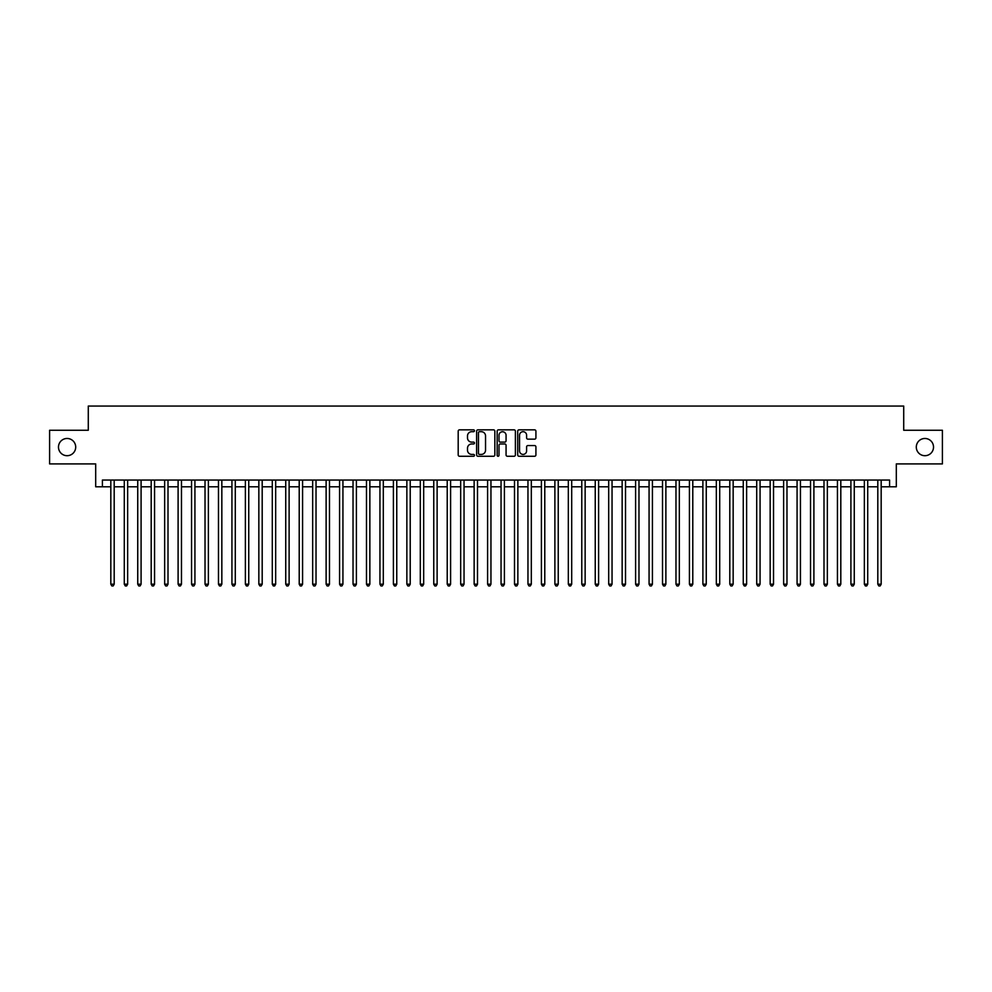 <?xml version="1.0" encoding="UTF-8"?>
<svg xmlns="http://www.w3.org/2000/svg" width="992" height="992" viewBox="0 0 992 992"><rect width="100%" height="100%" fill="white"/><g stroke="black" fill="none" stroke-linecap="round" stroke-linejoin="round"><path stroke-width="1.49" d="M474.474 430.764A0.93 0.93 0 0 0 473.544 429.846L459.519 429.846A1.327 1.327 0 0 0 458.192 431.16L458.192 454.944A1.327 1.327 0 0 0 459.519 456.258L473.544 456.258A0.93 0.93 0 0 0 474.474 455.34A0.93 0.93 0 0 0 473.544 454.41L471.733 454.41A4.228 4.228 0 0 1 467.505 450.182L467.505 448.198A4.228 4.228 0 0 1 471.733 443.97L473.544 443.97A0.93 0.93 0 0 0 474.474 443.052A0.93 0.93 0 0 0 473.544 442.122L471.733 442.122A4.228 4.228 0 0 1 467.505 437.906L467.505 435.922A4.228 4.228 0 0 1 471.733 431.694L473.544 431.694A0.93 0.93 0 0 0 474.474 430.764M916.298 447.082A8.606 8.606 0 0 0 924.904 455.7A8.606 8.606 0 0 0 933.522 447.082A8.606 8.606 0 0 0 924.904 438.476A8.606 8.606 0 0 0 916.298 447.082M58.478 447.082A8.606 8.606 0 0 0 67.096 455.7A8.606 8.606 0 0 0 75.702 447.082A8.606 8.606 0 0 0 67.096 438.476A8.606 8.606 0 0 0 58.478 447.082M534.601 439.158A1.327 1.327 0 0 0 535.916 437.832L535.916 431.16A1.327 1.327 0 0 0 534.601 429.846L519.014 429.846A1.327 1.327 0 0 0 517.7 431.16L517.7 454.944A1.327 1.327 0 0 0 519.014 456.258L534.601 456.258A1.327 1.327 0 0 0 535.916 454.944L535.916 446.884A1.327 1.327 0 0 0 534.601 445.557L527.93 445.557A1.327 1.327 0 0 0 526.603 446.884L526.603 450.876A3.534 3.534 0 0 1 523.082 454.41A3.534 3.534 0 0 1 519.548 450.876L519.548 435.228A3.534 3.534 0 0 1 523.082 431.694A3.534 3.534 0 0 1 526.603 435.228L526.603 437.832A1.327 1.327 0 0 0 527.93 439.158L534.601 439.158M102.412 486.787L102.412 480.054L889.588 480.054L889.588 486.787L896.309 486.787L896.309 463.909L942.4 463.909L942.4 430.268L903.712 430.268L903.712 406.05L88.288 406.05L88.288 430.268L49.6 430.268L49.6 463.909L95.691 463.909L95.691 486.787L110.819 486.787M494.847 431.16A1.327 1.327 0 0 0 493.52 429.846L477.933 429.846A1.327 1.327 0 0 0 476.619 431.16L476.619 454.944A1.327 1.327 0 0 0 477.933 456.258L493.52 456.258A1.327 1.327 0 0 0 494.847 454.944L494.847 431.16M498.48 429.846L514.067 429.846A1.327 1.327 0 0 1 515.381 431.16L515.381 454.944A1.327 1.327 0 0 1 514.067 456.258L507.396 456.258A1.327 1.327 0 0 1 506.069 454.944L506.069 445.296A1.327 1.327 0 0 0 504.754 443.97L500.328 443.97A1.327 1.327 0 0 0 499.001 445.296L499.001 455.34A0.93 0.93 0 0 1 498.083 456.258A0.93 0.93 0 0 1 497.153 455.34L497.153 431.16A1.327 1.327 0 0 1 498.48 429.846M114.192 486.787L124.285 486.787M127.646 486.787L137.739 486.787M141.1 486.787L151.193 486.787M154.554 486.787L164.647 486.787M168.008 486.787L178.101 486.787M181.474 486.787L191.555 486.787M194.928 486.787L205.022 486.787M208.382 486.787L218.476 486.787M221.836 486.787L231.93 486.787M235.29 486.787L245.384 486.787M248.744 486.787L258.838 486.787M262.198 486.787L272.292 486.787M275.664 486.787L285.746 486.787M289.118 486.787L299.212 486.787M302.572 486.787L312.666 486.787M316.026 486.787L326.12 486.787M329.48 486.787L339.574 486.787M342.934 486.787L353.028 486.787M356.401 486.787L366.482 486.787M369.855 486.787L379.948 486.787M383.309 486.787L393.402 486.787M396.763 486.787L406.856 486.787M410.217 486.787L420.31 486.787M423.671 486.787L433.764 486.787M437.125 486.787L447.218 486.787M450.591 486.787L460.672 486.787M464.045 486.787L474.139 486.787M477.499 486.787L487.593 486.787M490.953 486.787L501.047 486.787M504.407 486.787L514.501 486.787M517.861 486.787L527.955 486.787M531.328 486.787L541.409 486.787M544.782 486.787L554.875 486.787M558.236 486.787L568.329 486.787M571.69 486.787L581.783 486.787M585.144 486.787L595.237 486.787M598.598 486.787L608.691 486.787M612.052 486.787L622.145 486.787M625.518 486.787L635.599 486.787M638.972 486.787L649.066 486.787M652.426 486.787L662.52 486.787M665.88 486.787L675.974 486.787M679.334 486.787L689.428 486.787M692.788 486.787L702.882 486.787M706.254 486.787L716.336 486.787M719.708 486.787L729.802 486.787M733.162 486.787L743.256 486.787M746.616 486.787L756.71 486.787M760.07 486.787L770.164 486.787M773.524 486.787L783.618 486.787M786.978 486.787L797.072 486.787M800.445 486.787L810.526 486.787M813.899 486.787L823.992 486.787M827.353 486.787L837.446 486.787M840.807 486.787L850.9 486.787M854.261 486.787L864.354 486.787M867.715 486.787L877.808 486.787M881.181 486.787L889.588 486.787M479.396 431.694A0.93 0.93 0 0 0 478.466 432.611L478.466 453.48A0.93 0.93 0 0 0 479.396 454.41L481.306 454.41A4.228 4.228 0 0 0 485.534 450.182L485.534 435.922A4.228 4.228 0 0 0 481.306 431.694L479.396 431.694M506.069 435.29A3.534 3.534 0 0 0 502.535 431.756A3.534 3.534 0 0 0 499.001 435.29L499.001 440.808A1.327 1.327 0 0 0 500.328 442.122L504.754 442.122A1.327 1.327 0 0 0 506.069 440.808L506.069 435.29M114.192 480.054L114.192 584.201L110.819 584.201L110.819 480.054M114.192 584.201L113.175 585.95L111.836 585.95L110.819 584.201M127.646 480.054L127.646 584.201L124.285 584.201L124.285 480.054M127.646 584.201L126.641 585.95L125.29 585.95L124.285 584.201M141.1 480.054L141.1 584.201L137.739 584.201L137.739 480.054M141.1 584.201L140.095 585.95L138.744 585.95L137.739 584.201M154.554 480.054L154.554 584.201L151.193 584.201L151.193 480.054M154.554 584.201L153.549 585.95L152.198 585.95L151.193 584.201M168.008 480.054L168.008 584.201L164.647 584.201L164.647 480.054M168.008 584.201L167.003 585.95L165.652 585.95L164.647 584.201M181.474 480.054L181.474 584.201L178.101 584.201L178.101 480.054M181.474 584.201L180.457 585.95L179.118 585.95L178.101 584.201M194.928 480.054L194.928 584.201L191.555 584.201L191.555 480.054M194.928 584.201L193.911 585.95L192.572 585.95L191.555 584.201M208.382 480.054L208.382 584.201L205.022 584.201L205.022 480.054M208.382 584.201L207.365 585.95L206.026 585.95L205.022 584.201M221.836 480.054L221.836 584.201L218.476 584.201L218.476 480.054M221.836 584.201L220.832 585.95L219.48 585.95L218.476 584.201M235.29 480.054L235.29 584.201L231.93 584.201L231.93 480.054M235.29 584.201L234.286 585.95L232.934 585.95L231.93 584.201M248.744 480.054L248.744 584.201L245.384 584.201L245.384 480.054M248.744 584.201L247.74 585.95L246.388 585.95L245.384 584.201M262.198 480.054L262.198 584.201L258.838 584.201L258.838 480.054M262.198 584.201L261.194 585.95L259.854 585.95L258.838 584.201M275.664 480.054L275.664 584.201L272.292 584.201L272.292 480.054M275.664 584.201L274.648 585.95L273.308 585.95L272.292 584.201M289.118 480.054L289.118 584.201L285.746 584.201L285.746 480.054M289.118 584.201L288.102 585.95L286.762 585.95L285.746 584.201M302.572 480.054L302.572 584.201L299.212 584.201L299.212 480.054M302.572 584.201L301.568 585.95L300.216 585.95L299.212 584.201M316.026 480.054L316.026 584.201L312.666 584.201L312.666 480.054M316.026 584.201L315.022 585.95L313.67 585.95L312.666 584.201M329.48 480.054L329.48 584.201L326.12 584.201L326.12 480.054M329.48 584.201L328.476 585.95L327.124 585.95L326.12 584.201M342.934 480.054L342.934 584.201L339.574 584.201L339.574 480.054M342.934 584.201L341.93 585.95L340.578 585.95L339.574 584.201M356.401 480.054L356.401 584.201L353.028 584.201L353.028 480.054M356.401 584.201L355.384 585.95L354.045 585.95L353.028 584.201M369.855 480.054L369.855 584.201L366.482 584.201L366.482 480.054M369.855 584.201L368.838 585.95L367.499 585.95L366.482 584.201M383.309 480.054L383.309 584.201L379.948 584.201L379.948 480.054M383.309 584.201L382.292 585.95L380.953 585.95L379.948 584.201M396.763 480.054L396.763 584.201L393.402 584.201L393.402 480.054M396.763 584.201L395.758 585.95L394.407 585.95L393.402 584.201M410.217 480.054L410.217 584.201L406.856 584.201L406.856 480.054M410.217 584.201L409.212 585.95L407.861 585.95L406.856 584.201M423.671 480.054L423.671 584.201L420.31 584.201L420.31 480.054M423.671 584.201L422.666 585.95L421.315 585.95L420.31 584.201M437.125 480.054L437.125 584.201L433.764 584.201L433.764 480.054M437.125 584.201L436.12 585.95L434.781 585.95L433.764 584.201M450.591 480.054L450.591 584.201L447.218 584.201L447.218 480.054M450.591 584.201L449.574 585.95L448.235 585.95L447.218 584.201M464.045 480.054L464.045 584.201L460.672 584.201L460.672 480.054M464.045 584.201L463.028 585.95L461.689 585.95L460.672 584.201M477.499 480.054L477.499 584.201L474.139 584.201L474.139 480.054M477.499 584.201L476.495 585.95L475.143 585.95L474.139 584.201M490.953 480.054L490.953 584.201L487.593 584.201L487.593 480.054M490.953 584.201L489.949 585.95L488.597 585.95L487.593 584.201M504.407 480.054L504.407 584.201L501.047 584.201L501.047 480.054M504.407 584.201L503.403 585.95L502.051 585.95L501.047 584.201M517.861 480.054L517.861 584.201L514.501 584.201L514.501 480.054M517.861 584.201L516.857 585.95L515.505 585.95L514.501 584.201M531.328 480.054L531.328 584.201L527.955 584.201L527.955 480.054M531.328 584.201L530.311 585.95L528.972 585.95L527.955 584.201M544.782 480.054L544.782 584.201L541.409 584.201L541.409 480.054M544.782 584.201L543.765 585.95L542.426 585.95L541.409 584.201M558.236 480.054L558.236 584.201L554.875 584.201L554.875 480.054M558.236 584.201L557.219 585.95L555.88 585.95L554.875 584.201M571.69 480.054L571.69 584.201L568.329 584.201L568.329 480.054M571.69 584.201L570.685 585.95L569.334 585.95L568.329 584.201M585.144 480.054L585.144 584.201L581.783 584.201L581.783 480.054M585.144 584.201L584.139 585.95L582.788 585.95L581.783 584.201M598.598 480.054L598.598 584.201L595.237 584.201L595.237 480.054M598.598 584.201L597.593 585.95L596.242 585.95L595.237 584.201M612.052 480.054L612.052 584.201L608.691 584.201L608.691 480.054M612.052 584.201L611.047 585.95L609.708 585.95L608.691 584.201M625.518 480.054L625.518 584.201L622.145 584.201L622.145 480.054M625.518 584.201L624.501 585.95L623.162 585.95L622.145 584.201M638.972 480.054L638.972 584.201L635.599 584.201L635.599 480.054M638.972 584.201L637.955 585.95L636.616 585.95L635.599 584.201M652.426 480.054L652.426 584.201L649.066 584.201L649.066 480.054M652.426 584.201L651.422 585.95L650.07 585.95L649.066 584.201M665.88 480.054L665.88 584.201L662.52 584.201L662.52 480.054M665.88 584.201L664.876 585.95L663.524 585.95L662.52 584.201M679.334 480.054L679.334 584.201L675.974 584.201L675.974 480.054M679.334 584.201L678.33 585.95L676.978 585.95L675.974 584.201M692.788 480.054L692.788 584.201L689.428 584.201L689.428 480.054M692.788 584.201L691.784 585.95L690.432 585.95L689.428 584.201M706.254 480.054L706.254 584.201L702.882 584.201L702.882 480.054M706.254 584.201L705.238 585.95L703.898 585.95L702.882 584.201M719.708 480.054L719.708 584.201L716.336 584.201L716.336 480.054M719.708 584.201L718.692 585.95L717.352 585.95L716.336 584.201M733.162 480.054L733.162 584.201L729.802 584.201L729.802 480.054M733.162 584.201L732.146 585.95L730.806 585.95L729.802 584.201M746.616 480.054L746.616 584.201L743.256 584.201L743.256 480.054M746.616 584.201L745.612 585.95L744.26 585.95L743.256 584.201M760.07 480.054L760.07 584.201L756.71 584.201L756.71 480.054M760.07 584.201L759.066 585.95L757.714 585.95L756.71 584.201M773.524 480.054L773.524 584.201L770.164 584.201L770.164 480.054M773.524 584.201L772.52 585.95L771.168 585.95L770.164 584.201M786.978 480.054L786.978 584.201L783.618 584.201L783.618 480.054M786.978 584.201L785.974 585.95L784.635 585.95L783.618 584.201M800.445 480.054L800.445 584.201L797.072 584.201L797.072 480.054M800.445 584.201L799.428 585.95L798.089 585.95L797.072 584.201M813.899 480.054L813.899 584.201L810.526 584.201L810.526 480.054M813.899 584.201L812.882 585.95L811.543 585.95L810.526 584.201M827.353 480.054L827.353 584.201L823.992 584.201L823.992 480.054M827.353 584.201L826.348 585.95L824.997 585.95L823.992 584.201M840.807 480.054L840.807 584.201L837.446 584.201L837.446 480.054M840.807 584.201L839.802 585.95L838.451 585.95L837.446 584.201M854.261 480.054L854.261 584.201L850.9 584.201L850.9 480.054M854.261 584.201L853.256 585.95L851.905 585.95L850.9 584.201M867.715 480.054L867.715 584.201L864.354 584.201L864.354 480.054M867.715 584.201L866.71 585.95L865.359 585.95L864.354 584.201M881.181 480.054L881.181 584.201L877.808 584.201L877.808 480.054M881.181 584.201L880.164 585.95L878.825 585.95L877.808 584.201"/></g></svg>
